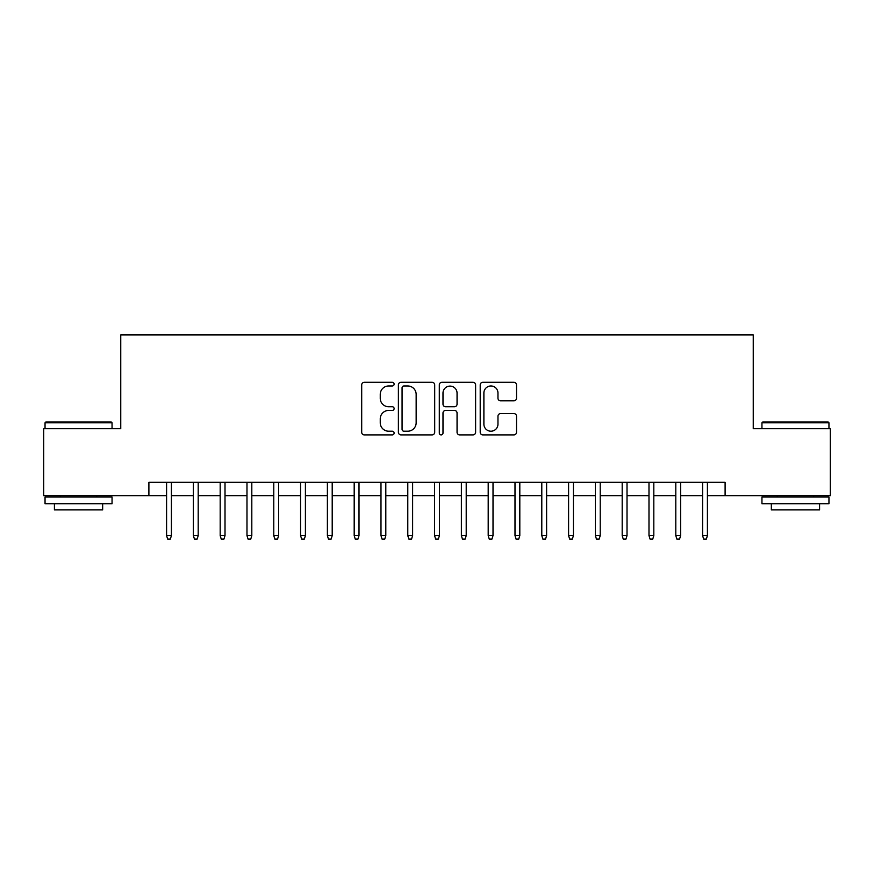 <?xml version="1.0" encoding="UTF-8"?>
<svg xmlns="http://www.w3.org/2000/svg" width="874" height="874" viewBox="0 0 874 874"><rect width="100%" height="100%" fill="white"/><g stroke="black" fill="none" stroke-linecap="round" stroke-linejoin="round"><path stroke-width="1.31" d="M394.119 384.123A1.846 1.846 0 0 0 392.284 382.288L364.327 382.288A2.633 2.633 0 0 0 361.694 384.921L361.694 432.269A2.633 2.633 0 0 0 364.327 434.902L392.284 434.902A1.846 1.846 0 0 0 394.119 433.056A1.846 1.846 0 0 0 392.284 431.21L388.657 431.21A8.423 8.423 0 0 1 380.245 422.798L380.245 418.854A8.423 8.423 0 0 1 388.657 410.43L392.284 410.43A1.846 1.846 0 0 0 394.119 408.595A1.846 1.846 0 0 0 392.284 406.749L388.657 406.749A8.423 8.423 0 0 1 380.245 398.336L380.245 394.382A8.423 8.423 0 0 1 388.657 385.969L392.284 385.969A1.846 1.846 0 0 0 394.119 384.123M513.879 400.827A2.633 2.633 0 0 0 516.512 398.205L516.512 384.921A2.633 2.633 0 0 0 513.879 382.288L482.841 382.288A2.633 2.633 0 0 0 480.208 384.921L480.208 432.269A2.633 2.633 0 0 0 482.841 434.902L513.879 434.902A2.633 2.633 0 0 0 516.512 432.269L516.512 416.221A2.633 2.633 0 0 0 513.879 413.588L500.594 413.588A2.633 2.633 0 0 0 497.962 416.221L497.962 424.174A7.036 7.036 0 0 1 490.926 431.21A7.036 7.036 0 0 1 483.89 424.174L483.89 393.005A7.036 7.036 0 0 1 490.926 385.969A7.036 7.036 0 0 1 497.962 393.005L497.962 398.205A2.633 2.633 0 0 0 500.594 400.827L513.879 400.827M148.897 495.689L43.7 495.689L43.7 428.697L120.754 428.697L120.754 334.884L753.246 334.884L753.246 428.697L830.3 428.697L830.3 495.689L725.103 495.689L725.103 482.295L148.897 482.295L148.897 495.689L166.584 495.689M434.695 384.921A2.633 2.633 0 0 0 432.073 382.288L401.024 382.288A2.633 2.633 0 0 0 398.391 384.921L398.391 432.269A2.633 2.633 0 0 0 401.024 434.902L432.073 434.902A2.633 2.633 0 0 0 434.695 432.269L434.695 384.921M441.927 382.288L472.976 382.288A2.633 2.633 0 0 1 475.609 384.921L475.609 432.269A2.633 2.633 0 0 1 472.976 434.902L459.691 434.902A2.633 2.633 0 0 1 457.058 432.269L457.058 413.063A2.633 2.633 0 0 0 454.425 410.43L445.62 410.43A2.633 2.633 0 0 0 442.987 413.063L442.987 433.056A1.846 1.846 0 0 1 441.141 434.902A1.846 1.846 0 0 1 439.305 433.056L439.305 384.921A2.633 2.633 0 0 1 441.927 382.288M171.402 495.689L193.383 495.689M198.201 495.689L220.182 495.689M225.011 495.689L246.981 495.689M251.81 495.689L273.781 495.689M278.609 495.689L300.58 495.689M305.408 495.689L327.389 495.689M332.207 495.689L354.188 495.689M359.006 495.689L380.988 495.689M385.805 495.689L407.787 495.689M412.615 495.689L434.586 495.689M439.414 495.689L461.385 495.689M466.213 495.689L488.195 495.689M493.012 495.689L514.994 495.689M519.812 495.689L541.793 495.689M546.611 495.689L568.592 495.689M573.42 495.689L595.391 495.689M600.22 495.689L622.19 495.689M627.019 495.689L648.989 495.689M653.818 495.689L675.799 495.689M680.617 495.689L702.598 495.689M707.416 495.689L725.103 495.689M403.919 385.969A1.846 1.846 0 0 0 402.073 387.805L402.073 429.374A1.846 1.846 0 0 0 403.919 431.21L407.732 431.21A8.423 8.423 0 0 0 416.155 422.798L416.155 394.382A8.423 8.423 0 0 0 407.732 385.969L403.919 385.969M457.058 393.136A7.036 7.036 0 0 0 450.023 386.1A7.036 7.036 0 0 0 442.987 393.136L442.987 404.116A2.633 2.633 0 0 0 445.62 406.749L454.425 406.749A2.633 2.633 0 0 0 457.058 404.116L457.058 393.136M166.584 535.631L167.655 539.116L170.332 539.116L171.402 535.631L166.584 535.631L166.584 482.295M171.402 535.631L171.402 482.295M45.841 421.989L111.238 421.989L112.047 422.798L45.044 422.798L45.841 421.989M78.54 503.73L45.044 503.73L45.044 497.033L112.047 497.033L112.047 503.73L78.54 503.73M102.662 503.73L102.662 509.903L54.417 509.903L54.417 503.73M762.762 421.989L828.159 421.989L828.956 422.798L761.953 422.798L762.762 421.989M795.46 503.73L761.953 503.73L761.953 497.033L828.956 497.033L828.956 503.73L795.46 503.73M819.583 503.73L819.583 509.903L771.338 509.903L771.338 503.73M193.383 535.631L194.454 539.116L197.131 539.116L198.201 535.631L193.383 535.631L193.383 482.295M198.201 535.631L198.201 482.295M220.182 535.631L221.253 539.116L223.93 539.116L225.011 535.631L220.182 535.631L220.182 482.295M225.011 535.631L225.011 482.295M246.981 535.631L248.052 539.116L250.74 539.116L251.81 535.631L246.981 535.631L246.981 482.295M251.81 535.631L251.81 482.295M273.781 535.631L274.851 539.116L277.539 539.116L278.609 535.631L273.781 535.631L273.781 482.295M278.609 535.631L278.609 482.295M300.58 535.631L301.661 539.116L304.338 539.116L305.408 535.631L300.58 535.631L300.58 482.295M305.408 535.631L305.408 482.295M327.389 535.631L328.46 539.116L331.137 539.116L332.207 535.631L327.389 535.631L327.389 482.295M332.207 535.631L332.207 482.295M354.188 535.631L355.259 539.116L357.936 539.116L359.006 535.631L354.188 535.631L354.188 482.295M359.006 535.631L359.006 482.295M380.988 535.631L382.058 539.116L384.735 539.116L385.805 535.631L380.988 535.631L380.988 482.295M385.805 535.631L385.805 482.295M407.787 535.631L408.857 539.116L411.545 539.116L412.615 535.631L407.787 535.631L407.787 482.295M412.615 535.631L412.615 482.295M434.586 535.631L435.656 539.116L438.344 539.116L439.414 535.631L434.586 535.631L434.586 482.295M439.414 535.631L439.414 482.295M461.385 535.631L462.455 539.116L465.143 539.116L466.213 535.631L461.385 535.631L461.385 482.295M466.213 535.631L466.213 482.295M488.195 535.631L489.265 539.116L491.942 539.116L493.012 535.631L488.195 535.631L488.195 482.295M493.012 535.631L493.012 482.295M514.994 535.631L516.064 539.116L518.741 539.116L519.812 535.631L514.994 535.631L514.994 482.295M519.812 535.631L519.812 482.295M541.793 535.631L542.863 539.116L545.54 539.116L546.611 535.631L541.793 535.631L541.793 482.295M546.611 535.631L546.611 482.295M568.592 535.631L569.662 539.116L572.339 539.116L573.42 535.631L568.592 535.631L568.592 482.295M573.42 535.631L573.42 482.295M595.391 535.631L596.461 539.116L599.149 539.116L600.22 535.631L595.391 535.631L595.391 482.295M600.22 535.631L600.22 482.295M622.19 535.631L623.26 539.116L625.948 539.116L627.019 535.631L622.19 535.631L622.19 482.295M627.019 535.631L627.019 482.295M648.989 535.631L650.07 539.116L652.747 539.116L653.818 535.631L648.989 535.631L648.989 482.295M653.818 535.631L653.818 482.295M675.799 535.631L676.869 539.116L679.546 539.116L680.617 535.631L675.799 535.631L675.799 482.295M680.617 535.631L680.617 482.295M702.598 535.631L703.668 539.116L706.345 539.116L707.416 535.631L702.598 535.631L702.598 482.295M707.416 535.631L707.416 482.295M45.044 428.697L45.044 422.798M60.317 497.033L60.317 495.689M96.763 497.033L96.763 495.689M112.047 428.697L112.047 422.798M761.953 428.697L761.953 422.798M777.237 497.033L777.237 495.689M813.683 497.033L813.683 495.689M828.956 428.697L828.956 422.798"/></g></svg>
